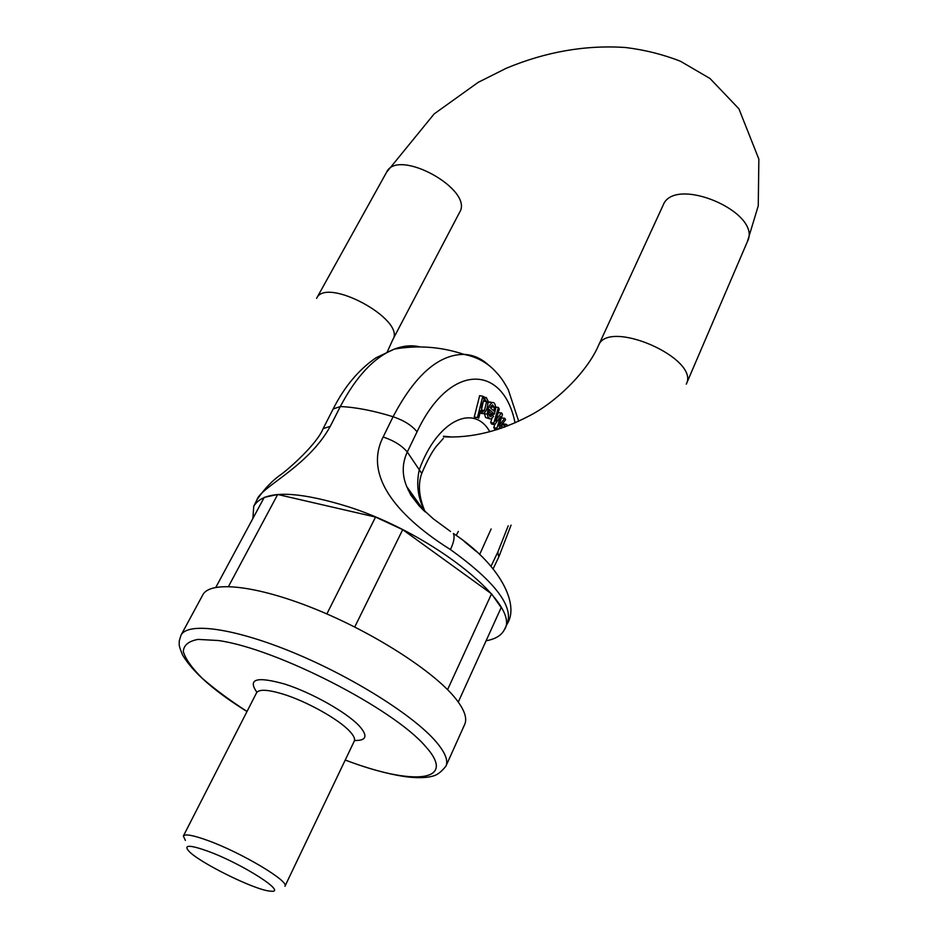 <?xml version="1.0" encoding="UTF-8"?>
<svg xmlns="http://www.w3.org/2000/svg" width="938" height="938" viewBox="0 0 938 938"><rect width="100%" height="100%" fill="white"/><g stroke="black" fill="none" stroke-linecap="round" stroke-linejoin="round"><path stroke-width="1.41" d="M445.913 766.17L464.709 724.382C467.464 718.191 464.333 709.456 455.317 698.2C433.614 671.174 373.406 632.458 314.711 608.832C255.945 585.078 209.995 580.481 202.772 594.927L180.987 635.225C187.577 621.929 233.374 627.874 292.679 652.309C351.902 676.638 413.177 715.178 435.689 741.301C445.046 752.182 448.458 760.472 445.913 766.17C437.94 776.007 433.555 775.949 428.631 777.039C421.596 778.024 413.33 777.825 403.821 776.441C386.737 773.78 367.204 768.316 345.219 760.073M228.52 586.461L277.683 494.478L264.235 497.375L215.846 587.317M458.283 702.046L501.185 607.554L491.535 593.824L447.578 689.665M354.728 627.006L402.707 529.653L375.552 517.061L326.87 613.933M491.535 593.824L402.707 529.653M375.552 517.061L277.683 494.478M207.99 840.565C241.453 852.63 289.748 881.486 284.953 886.246L354.283 741.09C355.291 738.851 353.72 735.533 349.557 731.124C338.395 718.989 305.413 700.709 281.951 693.768C267.353 689.477 258.888 689.16 256.566 692.795L183.367 836.028C185.032 833.706 193.24 835.219 207.99 840.565M185.372 840.389L183.367 836.028M207.955 851.235C190.039 844.833 183.555 844.681 188.515 850.766C198.164 862.104 255.253 890.326 270.121 891.1C289.338 894.031 243.048 864.015 207.955 851.235M494.338 414.139L495.663 408.616C495.487 404.231 494.408 402.203 492.415 402.519C489.401 404.337 487.725 408.229 487.361 414.209L487.959 416.929L489.753 418.887L491.278 418.876L493.517 416.355L492.485 414.983L490.715 416.707L488.757 413.787L489.413 409.531L494.338 414.139L491.219 413.564L488.933 411.419M488.956 415.03L489.366 414.397L492.485 414.983M489.577 418.794L485.614 417.527L484.219 413.177M488.065 402.601L490.492 402.168M497.175 429.627L494.725 429.158L493.787 427.611L494.713 424.668L491.641 424.093L490.691 422.534L491.864 418.512M492.778 415.382L493.2 413.928M498.16 412.743L501.572 412.896L496.038 419.649M501.361 418.031L504.75 418.219L498.805 426.063L502.498 414.444L501.572 412.896M498.922 428.314L500.294 428.174M504.163 427.247L501.865 426.802L501.455 425.055M502.346 423.894L503.683 423.87M479.975 413.142L481.933 413.506M477.395 417.644L474.253 417.047L479.658 395.66L482.812 396.235L477.395 417.644L474.253 417.047M504.433 629.55L507.083 624.075C513.965 606.511 495.076 581.677 450.439 549.562C411.348 525.128 360.192 482.026 383.161 436.967C393.995 440.684 402.039 445.702 407.291 452.01C402.085 463.266 401.898 474.769 406.705 486.494L410.738 494.994L419.251 506.004L433.415 518.913L450.51 531.471M406.717 486.529C410.973 495.733 416.824 503.905 424.281 511.058M424.996 511.726C417.879 498.242 416.003 484.172 419.368 469.492C437.272 420.154 473.889 403.094 489.835 431.773M486.107 640.783C495.264 639.118 501.302 635.518 504.21 630.008C522.161 606.136 435.232 534.566 348.221 506.719C295.036 490.316 263.555 490.152 253.752 506.227L252.885 518.48M257.223 499.356C264.715 488.452 272.852 480.01 281.658 474.03C289.443 468.297 316.81 444.225 323.141 428.631L330.27 426.333C307.934 467.218 260.143 487.174 256.801 500.177L253.975 505.77M420.224 346.931C412.052 344.938 403.434 345.653 394.37 349.1L394.37 349.1C374.215 357.19 356.206 376.349 340.33 406.541L330.27 426.333M383.161 436.967L393.081 416.73C414.913 375.188 438.562 354.412 464.017 354.388C473.35 354.845 481.675 358.551 488.991 365.515M408.089 488.487L408.206 490.246M498.16 429.311L505.617 419.673L504.75 418.219M496.577 419.755L495.557 421.197L499.297 409.074L498.359 407.491L495.663 406.998M498.359 407.491L493.798 423.12L490.691 422.534M493.798 423.12L494.748 424.68L500.552 416.554M500.587 416.566L499.755 419.075L498.864 418.911M499.755 419.075L496.882 428.197L493.787 427.611M496.882 428.197L497.656 429.475M494.396 407.303L493.904 411.055L490.187 407.573L492.485 404.817L494.396 407.303L491.278 406.74L491.09 405.884M491.242 408.558L491.278 406.74M507.88 425.84L506.626 424.386L504.468 425.313L501.666 424.785M504.468 425.313L504.855 426.989M484.395 410.563L483.164 411.477C480.748 410.387 480.924 406.717 483.68 400.479L484.993 399.4L486.646 401.71L484.395 410.563L481.593 410.047M481.499 409.625L483.469 400.796M478.685 418.231L480.596 410.668L483.105 413.717C486.259 411.934 487.889 407.631 487.995 400.819L486.236 397.501L483.469 398.791L483.973 396.797L482.812 396.235M450.439 549.562C453.863 542.316 454.86 536.982 453.441 533.558M464.169 541.39L476.539 551.685M443.346 438.374L438.937 443.451C433.79 448.446 428.056 458.448 421.748 473.432L407.291 452.01L417.047 431.797C411.876 425.406 403.879 420.388 393.081 416.73C373.312 410.633 355.736 407.233 340.33 406.541L333.154 408.98C344.422 386.726 358.691 369.666 375.974 357.8L394.37 349.1C417.949 344.996 441.165 346.755 464.017 354.388C476.293 356.815 486.459 362.162 494.502 370.404C499.579 375.997 501.513 377.557 508.302 389.762L518.679 421.221M256.918 692.256C247.339 678.854 256.754 676.169 285.187 684.212C312.073 692.842 346.872 712.528 359.395 726.059C368.118 735.99 366.488 740.797 354.494 740.481M345.243 760.015C412.239 785.81 458.201 782.562 425.582 746.484C393.432 708.553 276.042 648.393 218.237 640.513L198.024 639.399C188.526 641.158 183.625 645.227 183.309 651.617C185.595 659.097 191.891 667.962 202.209 678.221C214.474 688.973 229.411 700.053 247.022 711.461M491.149 528.938L479.646 554.522M491.031 566.259L497.832 552.083L508.22 525.796M515.056 422.862C503.307 363.944 449.619 362.349 417.047 431.797M456.185 535.446L458.354 531.424M452.327 437.061L443.486 436.217M487.361 414.209L484.231 413.623M491.031 416.601L489.706 416.355M501.232 428.279L499.884 428.021M486.646 401.71L483.516 401.136M497.832 552.083L498.735 557.102M316.587 298.354C326.061 276.229 406.224 319.764 392.823 339.626L459.585 212.363C474.311 189.722 397.653 147.43 386.585 172.229L316.587 298.354M598.409 345.7L663.049 205.387C674.059 174.703 762.746 212.469 747.434 241.523L686.276 384.158C700.311 358.386 607.812 318.099 598.409 345.7C586.59 372.843 554.897 402.883 529.419 415.78C500.06 431.257 471.439 438.269 443.568 436.803M246.987 711.52C214.779 691.517 193.357 672.769 182.711 655.287C177.857 643.703 179.498 644.781 179.228 641.053L180.987 635.225M406.717 486.564L423.765 510.53M492.415 402.519L489.296 401.956M490.715 416.707L490.011 416.578M505.934 424.293L502.838 423.718M501.103 428.326L499.555 428.033M483.164 411.477L482.449 411.336M485.251 397.349L483.891 397.102M453.394 533.464C499.591 563.949 520.098 604.283 507.083 624.075M493.142 568.756L498.746 557.066M498.77 557.02L511.081 525.139M421.748 473.432C417.762 484.36 418.899 497.163 425.16 511.867M323.141 428.631L333.154 408.98M387.359 351.68L392.823 339.626M747.434 241.523L758.256 205.832L758.854 159.12L738.898 108.785L710.031 78.522L680.46 61.251C662.99 54.427 644.617 49.831 625.341 47.486C585.441 44.86 545.74 51.789 506.215 68.286L478.192 82.356L434.165 113.908L386.585 172.229"/></g></svg>
